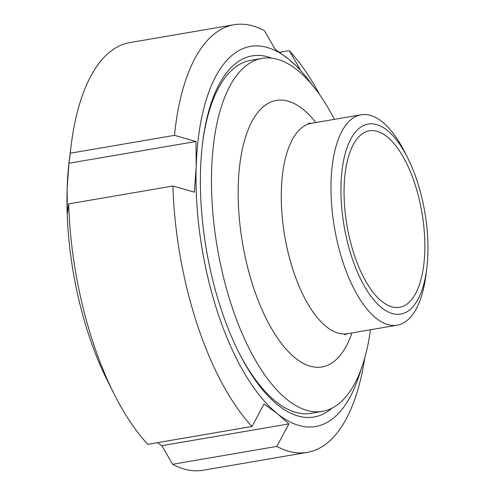 <?xml version="1.0" encoding="UTF-8"?>
<svg xmlns="http://www.w3.org/2000/svg" width="495" height="495" viewBox="0 0 495 495"><rect width="100%" height="100%" fill="white"/><g stroke="black" fill="none" stroke-linecap="round" stroke-linejoin="round"><path stroke-width="0.74" d="M387.041 136.731A89.527 38.022 80.3 0 0 369.332 130.822A89.527 38.022 80.3 0 0 346.976 225.485A89.527 38.022 80.3 0 0 399.576 307.302A89.527 38.022 80.3 0 0 424.351 232.384A89.527 38.022 80.3 0 0 387.041 136.731M387.239 130.402A96.414 40.943 80.3 0 0 341.259 179.06A96.414 40.943 80.3 0 0 376.639 303.064A96.414 40.943 80.3 0 0 426.739 268.847A96.414 40.943 80.3 0 0 407.75 158.041A96.414 40.943 80.3 0 0 387.239 130.402M407.75 158.041L404.922 152.411A106.747 45.336 80.3 0 0 382.214 121.813A106.747 45.336 80.3 0 0 361.103 114.76A106.747 45.336 80.3 0 0 334.453 227.632A106.747 45.336 80.3 0 0 397.163 325.184A106.747 45.336 80.3 0 0 425.947 275.09L426.739 268.847M334.416 119.332A179.06 76.044 80.3 0 0 297.446 70.203A179.06 76.044 80.3 0 0 262.022 58.373A179.06 76.044 80.3 0 0 217.324 247.704A179.06 76.044 80.3 0 0 322.523 411.345A179.06 76.044 80.3 0 0 370.483 329.763M238.231 351.252A179.06 76.044 80.3 0 0 275.752 401.464A179.06 76.044 80.3 0 0 311.176 413.294L322.523 411.345M262.022 58.373L250.68 60.322A179.06 76.044 80.3 0 0 202.56 143.111M114.011 393.735A216.934 92.126 -99.7 0 1 68.694 203.878L67.351 213.92L67.141 188.762L68.947 163.257L70.29 153.215L174.506 135.352L195.983 141.483L196.193 166.642L194.387 192.147L172.91 186.015A216.934 92.126 -99.7 0 0 252.011 426.467L147.795 444.331A216.934 92.126 -99.7 0 1 114.011 393.735L107.415 380.606A192.833 81.892 -99.7 0 1 67.141 188.762A192.833 81.892 -99.7 0 1 69.43 158.988L71.28 144.416A216.934 92.126 -99.7 0 1 129.77 42.613L233.993 24.75A216.934 92.126 -99.7 0 1 264.448 30.727L275.208 49.321L288.628 59.122A192.833 81.892 -99.7 0 1 311.875 84.552M70.29 153.215A216.934 92.126 -99.7 0 1 71.28 144.416M174.506 135.352A216.934 92.126 -99.7 0 1 233.993 24.75M360.812 370.062A192.833 81.892 -99.7 0 1 277.485 413.764A192.833 81.892 -99.7 0 1 196.193 166.642A192.833 81.892 -99.7 0 1 288.628 59.122L300.026 69.263L289.266 50.669A216.934 92.126 -99.7 0 1 319.621 94.65M331.885 408.239A183.193 77.795 -99.7 0 1 238.8 352.384A183.193 77.795 -99.7 0 1 202.715 141.848A183.193 77.795 -99.7 0 1 271.891 58.187M279.588 52.328L289.266 50.669M364.747 357.965A216.934 92.126 -99.7 0 1 307.284 452.387L203.068 470.25A216.934 92.126 -99.7 0 1 172.613 464.273L161.846 445.679L157.466 442.672M172.91 186.015L68.694 203.878M307.284 452.387A216.934 92.126 -99.7 0 1 276.829 446.41L172.613 464.273M252.011 426.467L264.064 403.963L277.485 413.764L288.882 423.906L276.829 446.41M288.882 423.906L161.846 445.679M195.983 141.483L68.947 163.257M361.103 114.76L311.398 123.28A106.747 45.336 80.3 0 0 284.755 236.152A106.747 45.336 80.3 0 0 347.465 333.704L397.163 325.184M315.872 122.513A135.203 57.414 80.3 0 0 303.082 109.352A135.203 57.414 80.3 0 0 239.592 166.233A135.203 57.414 80.3 0 0 276.971 337.293A135.203 57.414 80.3 0 0 351.939 332.937M311.398 123.28L308.391 123.224M347.465 333.704L344.644 334.762"/></g></svg>
